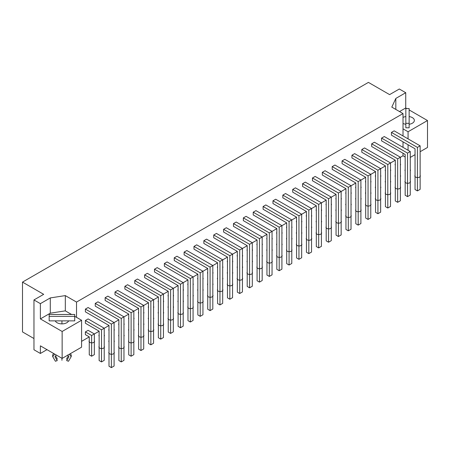 <?xml version="1.0" encoding="UTF-8"?>
<svg xmlns="http://www.w3.org/2000/svg" width="450" height="450" viewBox="0 0 450 450"><rect width="100%" height="100%" fill="white"/><g stroke="black" fill="none" stroke-linecap="round" stroke-linejoin="round"><path stroke-width="0.67" d="M46.986 349.65L40.382 353.464L40.382 345.836L62.145 358.402L62.145 331.47L40.382 318.904L50.288 313.183L65.312 310.86L65.312 295.599L50.288 297.923L50.288 313.183M406.755 108.557L405.737 107.972L405.737 92.711L399.319 89.01L389.604 94.618L368.421 82.389L22.5 282.105L22.5 331.92L33.964 338.541M50.288 297.923L40.382 303.649L33.964 299.942L33.964 349.762L40.382 353.464M40.382 303.649L40.382 318.904M408.066 150.266L408.066 144.748M408.066 138.87L408.066 131.754L403.014 128.841L403.014 135.951M420.137 151.718L427.5 147.465L427.5 120.538L408.066 131.754M410.265 157.416L415.041 154.654M62.145 358.402L81.579 347.181L81.579 320.254L74.728 316.299M62.145 331.47L81.579 320.254M405.169 157.011L403.014 155.768L400.387 157.281M403.014 141.834L403.014 147.352M403.014 153.231L403.014 155.768M395.297 160.222L390.516 162.984M385.425 165.921L380.644 168.683M375.553 171.619L370.772 174.381M365.681 177.322L360.9 180.079M355.809 183.021L351.028 185.782M345.938 188.719L341.156 191.481M336.066 194.422L331.284 197.179M326.194 200.121L321.412 202.882M316.322 205.819L311.541 208.581M306.444 211.517L301.669 214.279M296.572 217.221L291.791 219.977M286.701 222.919L281.919 225.681M276.829 228.617L272.048 231.379M266.957 234.321L262.176 237.077M257.085 240.019L252.304 242.781M247.213 245.717L242.432 248.479M237.341 251.415L232.56 254.177M227.469 257.119L222.688 259.875M217.597 262.817L212.816 265.579M207.726 268.515L202.944 271.277M197.854 274.219L193.072 276.975M187.976 279.917L183.201 282.679M178.104 285.615L173.323 288.377M168.232 291.319L163.451 294.075M158.361 297.017L153.579 299.773M148.489 302.715L143.707 305.477M138.617 308.413L133.836 311.175M128.745 314.117L123.964 316.873M118.873 319.815L114.092 322.577M109.001 325.513L104.22 328.275M99.129 331.217L94.348 333.973M89.258 336.915L81.579 341.348M69.379 354.24L71.151 356.692A9.343 5.394 0 0 0 71.151 354.791L70.341 353.666M67.657 355.022L68.934 356.771L66.662 360.596L68.484 361.26L71.151 356.692M56.261 354.999L54.968 356.771L57.234 360.596A4.995 2.886 180 0 1 57.234 358.689L55.586 355.922M54.641 354.066L52.751 356.692L55.417 361.26L57.234 360.596M66.662 360.596A4.995 2.886 0 0 0 66.662 358.689L68.316 355.922M53.674 353.509L52.751 354.791A9.343 5.394 180 0 0 52.751 356.692M427.5 120.538L409.134 109.929M399.516 111.561L405.737 107.972M403.014 123.435A6.868 3.966 0 0 0 405.832 124.273M405.832 123.317L405.832 127.8L409.134 127.8L409.134 108.557L405.832 108.557L405.832 123.317L409.134 123.317M409.134 124.273A6.868 3.966 0 0 0 414.354 120.426A6.868 3.966 0 0 0 412.341 117.619A6.868 3.966 0 0 0 409.134 116.573M405.832 116.573A6.868 3.966 0 0 0 403.014 117.411M49.168 316.378L49.168 320.867L55.282 320.867A6.868 3.966 0 0 0 57.094 322.723A6.868 3.966 0 0 0 63.793 323.736A6.868 3.966 0 0 0 68.619 320.867L74.728 320.867L74.728 314.477L49.168 314.477L49.168 316.378L74.728 316.378M71.572 314.477L65.312 310.86M55.282 320.867L68.619 320.867M405.737 92.711L395.826 98.432L395.826 109.429M76.528 317.334L76.528 302.074L403.014 113.58L391.798 107.106L395.826 98.432M76.528 302.074L65.312 295.599M33.964 299.942L43.684 294.334L22.5 282.105M403.014 113.58L403.014 128.841M91.626 356.214L94.348 354.639L94.348 333.928L88.11 330.328L85.388 331.897L91.626 335.498L91.626 356.214L89.258 354.842L89.258 336.87L85.388 334.637L85.388 331.897M95.259 328.939L99.129 331.172L99.129 360.546L101.498 361.912L101.498 329.799L104.22 328.23L104.22 360.343L101.498 361.912M105.131 323.235L109.001 325.468L109.001 366.244L111.369 367.611L111.369 324.101L114.092 322.532L114.092 366.041L111.369 367.611M115.003 317.537L118.873 319.77L118.873 360.546L121.241 361.912L121.241 318.403L123.964 316.828L123.964 360.343L121.241 361.912M124.875 311.839L128.745 314.072L128.745 354.842L131.113 356.214L131.113 312.699L133.836 311.13L133.836 354.639L131.113 356.214M134.747 306.135L138.617 308.368L138.617 349.144L140.985 350.511L140.985 307.001L143.707 305.432L143.707 348.941L140.985 350.511M144.624 300.437L148.489 302.67L148.489 343.446L150.862 344.812L150.862 301.303L153.579 299.728L153.579 343.243L150.862 344.812M154.496 294.739L158.361 296.972L158.361 337.742L160.734 339.114L160.734 295.599L163.451 294.03L163.451 337.545L160.734 339.114M164.368 289.041L168.232 291.274L168.232 332.044L170.606 333.416L170.606 289.901L173.323 288.332L173.323 331.841L170.606 333.416M174.24 283.337L178.104 285.57L178.104 326.346L180.478 327.713L180.478 284.203L183.201 282.634L183.201 326.143L180.478 327.713M184.112 277.639L187.976 279.872L187.976 320.647L190.35 322.014L190.35 278.505L193.072 276.93L193.072 320.445L190.35 322.014M193.984 271.941L197.854 274.174L197.854 314.944L200.222 316.316L200.222 272.801L202.944 271.232L202.944 314.741L200.222 316.316M203.856 266.237L207.726 268.47L207.726 309.246L210.094 310.613L210.094 267.103L212.816 265.534L212.816 309.043L210.094 310.613M213.727 260.539L217.597 262.772L217.597 303.548L219.966 304.914L219.966 261.405L222.688 259.83L222.688 303.345L219.966 304.914M223.599 254.841L227.469 257.074L227.469 297.844L229.838 299.216L229.838 255.701L232.56 254.132L232.56 297.647L229.838 299.216M233.471 249.143L237.341 251.37L237.341 292.146L239.709 293.512L239.709 250.003L242.432 248.434L242.432 291.943L239.709 293.512M243.343 243.439L247.213 245.672L247.213 286.447L249.581 287.814L249.581 244.305L252.304 242.736L252.304 286.245L249.581 287.814M253.221 237.741L257.085 239.974L257.085 280.749L259.459 282.116L259.459 238.601L262.176 237.032L262.176 280.547L259.459 282.116M263.093 232.042L266.957 234.276L266.957 275.046L269.331 276.418L269.331 232.903L272.048 231.334L272.048 274.843L269.331 276.418M272.964 226.339L276.829 228.572L276.829 269.347L279.202 270.714L279.202 227.205L281.919 225.636L281.919 269.145L279.202 270.714M282.836 220.641L286.701 222.874L286.701 263.649L289.074 265.016L289.074 221.507L291.791 219.932L291.791 263.447L289.074 265.016M292.708 214.942L296.572 217.176L296.572 257.946L298.946 259.318L298.946 215.803L301.669 214.234L301.669 257.749L298.946 259.318M302.58 209.244L306.444 211.472L306.444 252.248L308.818 253.614L308.818 210.105L311.541 208.536L311.541 252.045L308.818 253.614M312.452 203.541L316.322 205.774L316.322 246.549L318.69 247.916L318.69 204.407L321.412 202.832L321.412 246.347L318.69 247.916M322.324 197.843L326.194 200.076L326.194 240.851L328.562 242.218L328.562 198.703L331.284 197.134L331.284 240.649L328.562 242.218M332.196 192.144L336.066 194.377L336.066 235.148L338.434 236.52L338.434 193.005L341.156 191.436L341.156 234.945L338.434 236.52M342.067 186.441L345.938 188.674L345.938 229.449L348.306 230.816L348.306 187.307L351.028 185.737L351.028 229.247L348.306 230.816M351.939 180.743L355.809 182.976L355.809 223.751L358.178 225.118L358.178 181.609L360.9 180.034L360.9 223.549L358.178 225.118M361.811 175.044L365.681 177.278L365.681 218.047L368.049 219.42L368.049 175.905L370.772 174.336L370.772 217.845L368.049 219.42M371.689 169.341L375.553 171.574L375.553 212.349L377.927 213.716L377.927 170.207L380.644 168.638L380.644 212.147L377.927 213.716M381.561 163.643L385.425 165.876L385.425 206.651L387.799 208.018L387.799 164.509L390.516 162.934L390.516 206.449L387.799 208.018M391.433 157.944L395.297 160.178L395.297 200.953L397.671 202.32L397.671 158.805L400.387 157.236L400.387 200.751L397.671 202.32M104.22 328.23L88.11 318.926L85.388 320.501L101.498 329.799M99.129 331.172L85.388 323.235L85.388 320.501M95.259 317.537L109.001 325.468L85.388 311.839L85.388 309.099L111.369 324.101M105.131 311.839L118.873 319.77L95.259 306.135L95.259 303.401L121.241 318.403M115.003 306.135L128.745 314.072L105.131 300.437L105.131 297.697L131.113 312.699M124.875 300.437L138.617 308.368L115.003 294.739L115.003 291.999L140.985 307.001M134.747 294.739L148.489 302.67L124.875 289.041L124.875 286.301L150.862 301.303M144.624 289.041L158.361 296.972L134.747 283.337L134.747 280.603L160.734 295.599M154.496 283.337L168.232 291.268L144.624 277.639L144.624 274.899L170.606 289.901M164.368 277.639L178.104 285.57L154.496 271.941L154.496 269.201L180.478 284.203M174.24 271.941L187.976 279.872L164.368 266.237L164.368 263.503L190.35 278.505M184.112 266.237L197.854 274.174L174.24 260.539L174.24 257.799L200.222 272.801M193.984 260.539L207.726 268.47L184.112 254.841L184.112 252.101L210.094 267.103M203.856 254.841L217.597 262.772L193.984 249.137L193.984 246.403L219.966 261.405M213.727 249.143L227.469 257.074L203.856 243.439L203.856 240.699L229.838 255.701M223.599 243.439L237.341 251.37L213.727 237.741L213.727 235.001L239.709 250.003M233.471 237.741L247.213 245.672L223.599 232.042L223.599 229.303L249.581 244.305M243.343 232.042L257.085 239.974L233.471 226.339L233.471 223.605L259.459 238.601M253.221 226.339L266.957 234.276L243.343 220.641L243.343 217.901L269.331 232.903M263.093 220.641L276.829 228.572L253.221 214.942L253.221 212.203L279.202 227.205M272.964 214.942L286.701 222.874L263.093 209.239L263.093 206.505L289.074 221.507M282.836 209.239L296.572 217.176L272.964 203.541L272.964 200.801L298.946 215.803M292.708 203.541L306.444 211.472L282.836 197.843L282.836 195.103L308.818 210.105M302.58 197.843L316.322 205.774L292.708 192.144L292.708 189.405L318.69 204.407M312.452 192.144L326.194 200.076L302.58 186.441L302.58 183.707L328.562 198.703M322.324 186.441L336.066 194.377L312.452 180.743L312.452 178.003L338.434 193.005M332.196 180.743L345.938 188.674L322.324 175.044L322.324 172.305L348.306 187.307M342.067 175.044L355.809 182.976L332.196 169.341L332.196 166.607L358.178 181.609M351.939 169.341L365.681 177.278L342.067 163.643L342.067 160.903L368.049 175.905M361.811 163.643L375.553 171.574L351.939 157.944L351.939 155.205L377.927 170.207M371.689 157.944L385.425 165.876L361.811 152.246L361.811 149.507L387.799 164.509M381.561 152.246L395.297 160.178L371.689 146.542L371.689 143.809L397.671 158.805M391.433 146.542L405.169 154.479M114.092 322.532L88.11 307.53L85.388 309.099M123.964 316.828L97.982 301.826L95.259 303.401M133.836 311.13L107.854 296.128L105.131 297.697M143.707 305.432L117.726 290.43L115.003 291.999M153.579 299.728L127.597 284.732L124.875 286.301M163.451 294.03L137.469 279.028L134.747 280.603M173.323 288.332L147.341 273.33L144.624 274.899M183.201 282.634L157.213 267.632L154.496 269.201M193.072 276.93L167.085 261.928L164.368 263.503M202.944 271.232L176.963 256.23L174.24 257.799M212.816 265.534L186.834 250.532L184.112 252.101M222.688 259.83L196.706 244.834L193.984 246.403M232.56 254.132L206.578 239.13L203.856 240.699M242.432 248.434L216.45 233.432L213.727 235.001M252.304 242.736L226.322 227.734L223.599 229.303M262.176 237.032L236.194 222.03L233.471 223.605M272.048 231.334L246.066 216.332L243.343 217.901M281.919 225.636L255.938 210.634L253.221 212.203M291.791 219.932L265.809 204.936L263.093 206.505M301.669 214.234L275.681 199.232L272.964 200.801M311.541 208.536L285.553 193.534L282.836 195.103M321.412 202.832L295.431 187.836L292.708 189.405M331.284 197.134L305.303 182.132L302.58 183.707M341.156 191.436L315.174 176.434L312.452 178.003M351.028 185.737L325.046 170.736L322.324 172.305M360.9 180.034L334.918 165.032L332.196 166.607M370.772 174.336L344.79 159.334L342.067 160.903M380.644 168.638L354.662 153.636L351.939 155.205M390.516 162.934L364.534 147.938L361.811 149.507M400.387 157.236L374.406 142.234L371.689 143.809M407.543 196.622L410.265 195.047L410.265 151.537L384.277 136.536L381.561 138.105L407.543 153.107L407.543 196.622L405.169 195.249L405.169 154.474L381.561 140.844L381.561 138.105M417.414 190.918L420.137 189.349L420.137 145.839L394.149 130.838L391.433 132.407L417.414 147.409L417.414 190.918L415.041 189.551L415.041 148.776L391.433 135.146L391.433 132.407M94.348 333.928L91.626 335.498M410.265 151.537L407.543 153.107M420.137 145.839L417.414 147.409M61.948 358.29L61.948 360.309M61.948 323.882L61.948 320.867M94.348 340.678A2.751 1.586 180 0 1 93.319 342.602A2.751 1.586 180 0 1 89.859 342.399A2.751 1.586 180 0 1 89.258 340.678M104.22 334.98A2.751 1.586 180 0 1 104.22 336.178M99.129 336.178A2.751 1.586 180 0 1 99.129 334.98M114.092 329.282A2.751 1.586 180 0 1 114.092 330.474M109.001 330.474A2.751 1.586 180 0 1 109.001 329.282M123.964 323.584A2.751 1.586 180 0 1 123.964 324.776M118.873 324.776A2.751 1.586 180 0 1 118.873 323.584M133.836 317.88A2.751 1.586 180 0 1 133.836 319.078M128.745 319.078A2.751 1.586 180 0 1 128.745 317.88M143.707 312.182A2.751 1.586 180 0 1 143.707 313.38M138.617 313.38A2.751 1.586 180 0 1 138.617 312.182M153.579 306.484A2.751 1.586 180 0 1 153.579 307.676M148.489 307.676A2.751 1.586 180 0 1 148.489 306.484M163.451 300.78A2.751 1.586 180 0 1 163.451 301.978M158.361 301.978A2.751 1.586 180 0 1 158.361 300.78M173.323 295.082A2.751 1.586 180 0 1 173.323 296.28M168.232 296.28A2.751 1.586 180 0 1 168.232 295.082M183.201 289.384A2.751 1.586 180 0 1 183.201 290.576M178.104 290.576A2.751 1.586 180 0 1 178.104 289.384M193.072 283.686A2.751 1.586 180 0 1 193.072 284.878M187.976 284.878A2.751 1.586 180 0 1 187.976 283.686M202.944 277.982A2.751 1.586 180 0 1 202.944 279.18M197.854 279.18A2.751 1.586 180 0 1 197.854 277.982M212.816 272.284A2.751 1.586 180 0 1 212.816 273.482M207.726 273.482A2.751 1.586 180 0 1 207.726 272.284M222.688 266.586A2.751 1.586 180 0 1 222.688 267.778M217.597 267.778A2.751 1.586 180 0 1 217.597 266.586M232.56 260.882A2.751 1.586 180 0 1 232.56 262.08M227.469 262.08A2.751 1.586 180 0 1 227.469 260.882M242.432 255.184A2.751 1.586 180 0 1 242.432 256.382M237.341 256.382A2.751 1.586 180 0 1 237.341 255.184M252.304 249.486A2.751 1.586 180 0 1 252.304 250.678M247.213 250.678A2.751 1.586 180 0 1 247.213 249.486M262.176 243.787A2.751 1.586 180 0 1 262.176 244.98M257.085 244.98A2.751 1.586 180 0 1 257.085 243.787M272.048 238.084A2.751 1.586 180 0 1 272.048 239.282M266.957 239.282A2.751 1.586 180 0 1 266.957 238.084M281.919 232.386A2.751 1.586 180 0 1 281.919 233.584M276.829 233.584A2.751 1.586 180 0 1 276.829 232.386M291.791 226.688A2.751 1.586 180 0 1 291.791 227.88M286.701 227.88A2.751 1.586 180 0 1 286.701 226.688M301.669 220.984A2.751 1.586 180 0 1 301.669 222.182M296.572 222.182A2.751 1.586 180 0 1 296.572 220.984M311.541 215.286A2.751 1.586 180 0 1 311.541 216.484M306.444 216.484A2.751 1.586 180 0 1 306.444 215.286M321.412 209.588A2.751 1.586 180 0 1 321.412 210.78M316.322 210.78A2.751 1.586 180 0 1 316.322 209.588M331.284 203.889A2.751 1.586 180 0 1 331.284 205.082M326.194 205.082A2.751 1.586 180 0 1 326.194 203.889M341.156 198.186A2.751 1.586 180 0 1 341.156 199.384M336.066 199.384A2.751 1.586 180 0 1 336.066 198.186M351.028 192.487A2.751 1.586 180 0 1 351.028 193.68M345.938 193.68A2.751 1.586 180 0 1 345.938 192.487M360.9 186.789A2.751 1.586 180 0 1 360.9 187.982M355.809 187.982A2.751 1.586 180 0 1 355.809 186.789M370.772 181.086A2.751 1.586 180 0 1 370.772 182.284M365.681 182.284A2.751 1.586 180 0 1 365.681 181.086M380.644 175.388A2.751 1.586 180 0 1 380.644 176.586M375.553 176.586A2.751 1.586 180 0 1 375.553 175.388M390.516 169.689A2.751 1.586 180 0 1 390.516 170.882M385.425 170.882A2.751 1.586 180 0 1 385.425 169.689M400.387 163.986A2.751 1.586 180 0 1 400.387 165.184M395.297 165.184A2.751 1.586 180 0 1 395.297 163.986M104.22 346.382A2.751 1.586 180 0 1 103.191 348.3A2.751 1.586 180 0 1 99.731 348.103A2.751 1.586 180 0 1 99.129 346.382M114.092 340.678A2.751 1.586 180 0 1 114.092 341.876M109.001 341.876A2.751 1.586 180 0 1 109.001 340.678M123.964 334.98A2.751 1.586 180 0 1 123.964 336.178M118.873 336.178A2.751 1.586 180 0 1 118.873 334.98M133.836 329.282A2.751 1.586 180 0 1 133.836 330.474M128.745 330.474A2.751 1.586 180 0 1 128.745 329.282M143.707 323.584A2.751 1.586 180 0 1 143.707 324.776M138.617 324.776A2.751 1.586 180 0 1 138.617 323.584M153.579 317.88A2.751 1.586 180 0 1 153.579 319.078M148.489 319.078A2.751 1.586 180 0 1 148.489 317.88M163.451 312.182A2.751 1.586 180 0 1 163.451 313.38M158.361 313.38A2.751 1.586 180 0 1 158.361 312.182M173.323 306.484A2.751 1.586 180 0 1 173.323 307.676M168.232 307.676A2.751 1.586 180 0 1 168.232 306.484M183.201 300.78A2.751 1.586 180 0 1 183.201 301.978M178.104 301.978A2.751 1.586 180 0 1 178.104 300.78M193.072 295.082A2.751 1.586 180 0 1 193.072 296.28M187.976 296.28A2.751 1.586 180 0 1 187.976 295.082M202.944 289.384A2.751 1.586 180 0 1 202.944 290.576M197.854 290.576A2.751 1.586 180 0 1 197.854 289.384M212.816 283.686A2.751 1.586 180 0 1 212.816 284.878M207.726 284.878A2.751 1.586 180 0 1 207.726 283.686M222.688 277.982A2.751 1.586 180 0 1 222.688 279.18M217.597 279.18A2.751 1.586 180 0 1 217.597 277.982M232.56 272.284A2.751 1.586 180 0 1 232.56 273.482M227.469 273.482A2.751 1.586 180 0 1 227.469 272.284M242.432 266.586A2.751 1.586 180 0 1 242.432 267.778M237.341 267.778A2.751 1.586 180 0 1 237.341 266.586M252.304 260.882A2.751 1.586 180 0 1 252.304 262.08M247.213 262.08A2.751 1.586 180 0 1 247.213 260.882M262.176 255.184A2.751 1.586 180 0 1 262.176 256.382M257.085 256.382A2.751 1.586 180 0 1 257.085 255.184M272.048 249.486A2.751 1.586 180 0 1 272.048 250.678M266.957 250.678A2.751 1.586 180 0 1 266.957 249.486M281.919 243.787A2.751 1.586 180 0 1 281.919 244.98M276.829 244.98A2.751 1.586 180 0 1 276.829 243.787M291.791 238.084A2.751 1.586 180 0 1 291.791 239.282M286.701 239.282A2.751 1.586 180 0 1 286.701 238.084M301.669 232.386A2.751 1.586 180 0 1 301.669 233.584M296.572 233.584A2.751 1.586 180 0 1 296.572 232.386M311.541 226.688A2.751 1.586 180 0 1 311.541 227.88M306.444 227.88A2.751 1.586 180 0 1 306.444 226.688M321.412 220.984A2.751 1.586 180 0 1 321.412 222.182M316.322 222.182A2.751 1.586 180 0 1 316.322 220.984M331.284 215.286A2.751 1.586 180 0 1 331.284 216.484M326.194 216.484A2.751 1.586 180 0 1 326.194 215.286M341.156 209.588A2.751 1.586 180 0 1 341.156 210.78M336.066 210.78A2.751 1.586 180 0 1 336.066 209.588M351.028 203.889A2.751 1.586 180 0 1 351.028 205.082M345.938 205.082A2.751 1.586 180 0 1 345.938 203.889M360.9 198.186A2.751 1.586 180 0 1 360.9 199.384M355.809 199.384A2.751 1.586 180 0 1 355.809 198.186M370.772 192.487A2.751 1.586 180 0 1 370.772 193.68M365.681 193.68A2.751 1.586 180 0 1 365.681 192.487M380.644 186.789A2.751 1.586 180 0 1 380.644 187.982M375.553 187.982A2.751 1.586 180 0 1 375.553 186.789M390.516 181.086A2.751 1.586 180 0 1 390.516 182.284M385.425 182.284A2.751 1.586 180 0 1 385.425 181.086M400.387 175.388A2.751 1.586 180 0 1 400.387 176.586M395.297 176.586A2.751 1.586 180 0 1 395.297 175.388M410.265 169.689A2.751 1.586 180 0 1 410.265 170.882M405.169 170.882A2.751 1.586 180 0 1 405.169 169.689M114.092 352.08A2.751 1.586 180 0 1 113.062 353.998A2.751 1.586 180 0 1 109.603 353.801A2.751 1.586 180 0 1 109.001 352.08M123.964 346.382A2.751 1.586 180 0 1 122.94 348.3A2.751 1.586 180 0 1 119.475 348.103A2.751 1.586 180 0 1 118.873 346.382M133.836 340.678A2.751 1.586 180 0 1 132.812 342.602A2.751 1.586 180 0 1 129.347 342.399A2.751 1.586 180 0 1 128.745 340.678M143.707 334.98A2.751 1.586 180 0 1 142.684 336.904A2.751 1.586 180 0 1 139.219 336.701A2.751 1.586 180 0 1 138.617 334.98M153.579 329.282A2.751 1.586 180 0 1 152.556 331.2A2.751 1.586 180 0 1 149.091 331.003A2.751 1.586 180 0 1 148.489 329.282M163.451 323.584A2.751 1.586 180 0 1 162.428 325.502A2.751 1.586 180 0 1 158.963 325.299A2.751 1.586 180 0 1 158.361 323.584M173.323 317.88A2.751 1.586 180 0 1 172.299 319.804A2.751 1.586 180 0 1 168.834 319.601A2.751 1.586 180 0 1 168.232 317.88M183.201 312.182A2.751 1.586 180 0 1 182.171 314.1A2.751 1.586 180 0 1 178.706 313.903A2.751 1.586 180 0 1 178.104 312.182M193.072 306.484A2.751 1.586 180 0 1 192.043 308.402A2.751 1.586 180 0 1 188.584 308.199A2.751 1.586 180 0 1 187.976 306.484M202.944 300.78A2.751 1.586 180 0 1 201.915 302.704A2.751 1.586 180 0 1 198.456 302.501A2.751 1.586 180 0 1 197.854 300.78M212.816 295.082A2.751 1.586 180 0 1 211.787 297A2.751 1.586 180 0 1 208.328 296.803A2.751 1.586 180 0 1 207.726 295.082M222.688 289.384A2.751 1.586 180 0 1 221.659 291.302A2.751 1.586 180 0 1 218.199 291.105A2.751 1.586 180 0 1 217.597 289.384M232.56 283.686A2.751 1.586 180 0 1 231.536 285.604A2.751 1.586 180 0 1 228.071 285.401A2.751 1.586 180 0 1 227.469 283.686M242.432 277.982A2.751 1.586 180 0 1 241.408 279.906A2.751 1.586 180 0 1 237.943 279.703A2.751 1.586 180 0 1 237.341 277.982M252.304 272.284A2.751 1.586 180 0 1 251.28 274.202A2.751 1.586 180 0 1 247.815 274.005A2.751 1.586 180 0 1 247.213 272.284M262.176 266.586A2.751 1.586 180 0 1 261.152 268.504A2.751 1.586 180 0 1 257.687 268.301A2.751 1.586 180 0 1 257.085 266.586M272.048 260.882A2.751 1.586 180 0 1 271.024 262.806A2.751 1.586 180 0 1 267.559 262.603A2.751 1.586 180 0 1 266.957 260.882M281.919 255.184A2.751 1.586 180 0 1 280.896 257.102A2.751 1.586 180 0 1 277.431 256.905A2.751 1.586 180 0 1 276.829 255.184M291.791 249.486A2.751 1.586 180 0 1 290.767 251.404A2.751 1.586 180 0 1 287.303 251.207A2.751 1.586 180 0 1 286.701 249.486M301.669 243.787A2.751 1.586 180 0 1 300.639 245.706A2.751 1.586 180 0 1 297.174 245.503A2.751 1.586 180 0 1 296.572 243.787M311.541 238.084A2.751 1.586 180 0 1 310.511 240.007A2.751 1.586 180 0 1 307.052 239.805A2.751 1.586 180 0 1 306.444 238.084M321.412 232.386A2.751 1.586 180 0 1 320.383 234.304A2.751 1.586 180 0 1 316.924 234.107A2.751 1.586 180 0 1 316.322 232.386M331.284 226.688A2.751 1.586 180 0 1 330.255 228.606A2.751 1.586 180 0 1 326.796 228.403A2.751 1.586 180 0 1 326.194 226.688M341.156 220.984A2.751 1.586 180 0 1 340.127 222.907A2.751 1.586 180 0 1 336.668 222.705A2.751 1.586 180 0 1 336.066 220.984M351.028 215.286A2.751 1.586 180 0 1 350.004 217.204A2.751 1.586 180 0 1 346.539 217.007A2.751 1.586 180 0 1 345.938 215.286M360.9 209.588A2.751 1.586 180 0 1 359.876 211.506A2.751 1.586 180 0 1 356.411 211.309A2.751 1.586 180 0 1 355.809 209.588M370.772 203.889A2.751 1.586 180 0 1 369.748 205.808A2.751 1.586 180 0 1 366.283 205.605A2.751 1.586 180 0 1 365.681 203.889M380.644 198.186A2.751 1.586 180 0 1 379.62 200.109A2.751 1.586 180 0 1 376.155 199.907A2.751 1.586 180 0 1 375.553 198.186M390.516 192.487A2.751 1.586 180 0 1 389.492 194.406A2.751 1.586 180 0 1 386.027 194.209A2.751 1.586 180 0 1 385.425 192.487M400.387 186.789A2.751 1.586 180 0 1 399.364 188.708A2.751 1.586 180 0 1 395.899 188.505A2.751 1.586 180 0 1 395.297 186.789M410.265 181.086A2.751 1.586 180 0 1 409.236 183.009A2.751 1.586 180 0 1 405.771 182.807A2.751 1.586 180 0 1 405.169 181.086M420.137 175.388A2.751 1.586 180 0 1 419.108 177.306A2.751 1.586 180 0 1 415.648 177.109A2.751 1.586 180 0 1 415.041 175.388M54.523 354.24A7.605 4.393 180 0 1 54.428 353.947"/></g></svg>

